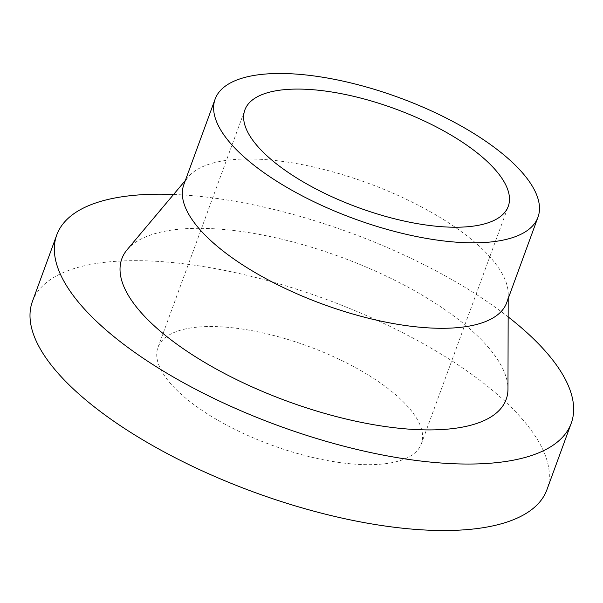 <?xml version="1.0" encoding="UTF-8"?>
<svg xmlns="http://www.w3.org/2000/svg" width="603" height="603" viewBox="0 0 603 603"><rect width="100%" height="100%" fill="white"/><g stroke="black" fill="none" stroke-linecap="round" stroke-linejoin="round"><path stroke-width="0.45" stroke-dasharray="3.02 2.26" d="M32.419 301.462A273.928 102.932 -159.9 0 1 325.04 298.937A273.928 102.932 -159.9 0 1 546.913 489.734M176.091 389.455A140.235 52.695 20.1 0 0 316.711 458.37A140.235 52.695 20.1 0 0 421.361 443.793A140.235 52.695 20.1 0 0 307.771 346.114A140.235 52.695 20.1 0 0 157.971 347.403A140.235 52.695 20.1 0 0 176.091 389.455M173.581 194.46A273.928 102.932 -159.9 0 1 508.156 316.899M127.165 249.68A204.628 76.89 -159.9 0 1 287.48 240.582A204.628 76.89 -159.9 0 1 479.717 338.079A204.628 76.89 -159.9 0 1 507.967 389.033M183.855 184.563A171.885 64.589 -159.9 0 1 188.34 176.905A171.885 64.589 -159.9 0 1 323.004 169.27A171.885 64.589 -159.9 0 1 484.488 251.165A171.885 64.589 -159.9 0 1 508.216 293.963A171.885 64.589 -159.9 0 1 506.693 302.706M421.361 443.793L508.254 206.347M157.971 347.403L244.863 109.965M188.34 176.905L185.362 180.448M508.216 293.963L508.201 298.591"/><path stroke-width="0.9" d="M508.156 316.899A273.928 102.932 -159.9 0 1 571.237 423.253L546.913 489.734A273.928 102.932 -159.9 0 1 342.504 518.211A273.928 102.932 -159.9 0 1 67.815 383.598A273.928 102.932 -159.9 0 1 32.419 301.462L56.75 234.974A273.928 102.932 -159.9 0 1 173.581 194.46M571.237 423.253A273.928 102.932 -159.9 0 1 366.828 451.73A273.928 102.932 -159.9 0 1 92.146 317.118A273.928 102.932 -159.9 0 1 56.75 234.974M262.983 152.009A140.235 52.695 -159.9 0 1 244.863 109.965A140.235 52.695 -159.9 0 1 394.664 108.668A140.235 52.695 -159.9 0 1 508.254 206.347A140.235 52.695 -159.9 0 1 403.603 220.924A140.235 52.695 -159.9 0 1 262.983 152.009M508.201 298.591L507.967 389.033A204.628 76.89 -159.9 0 1 287.571 401.327A204.628 76.89 -159.9 0 1 127.165 249.68L185.362 180.448M237.348 150.629A171.885 64.589 20.1 0 0 409.708 235.095A171.885 64.589 20.1 0 0 537.974 217.223A171.885 64.589 20.1 0 0 398.756 97.498A171.885 64.589 20.1 0 0 215.135 99.088A171.885 64.589 20.1 0 0 237.348 150.629M537.974 217.223L506.693 302.706A171.885 64.589 -159.9 0 1 429.947 327.964A171.885 64.589 -159.9 0 1 206.068 236.105A171.885 64.589 -159.9 0 1 183.855 184.563L215.135 99.088"/></g></svg>
